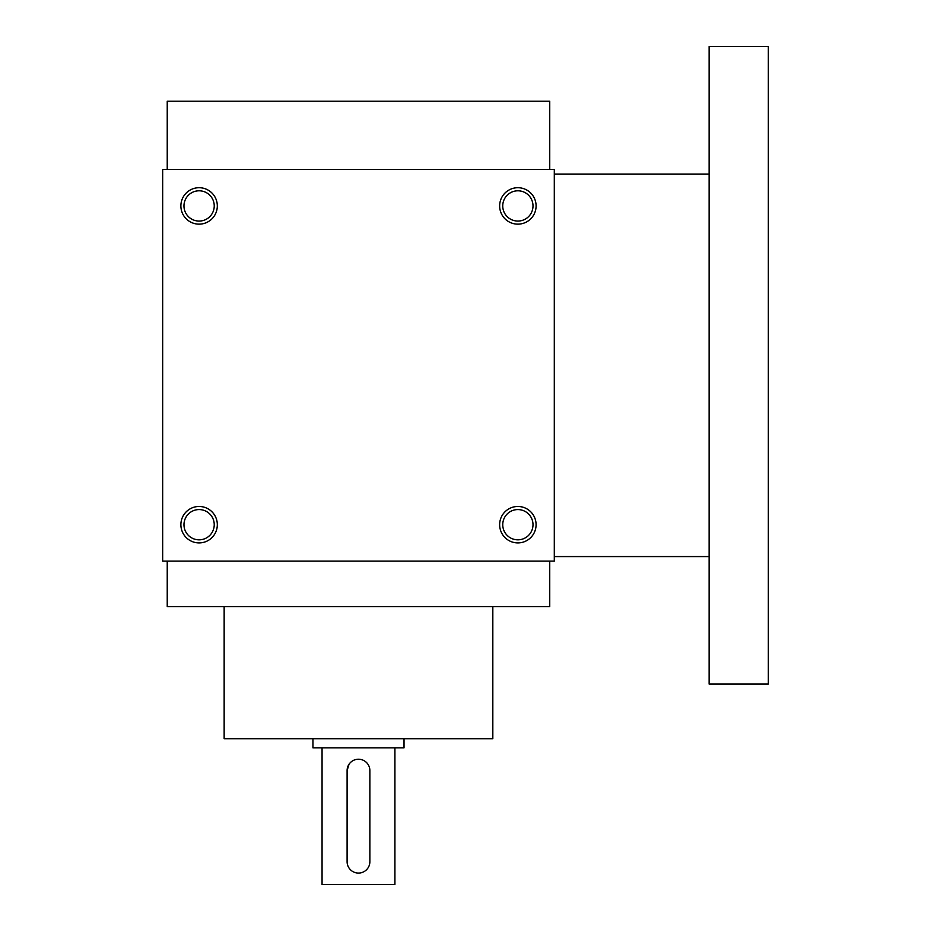<?xml version="1.0" encoding="UTF-8"?>
<svg xmlns="http://www.w3.org/2000/svg" width="931" height="931" viewBox="0 0 931 931"><rect width="100%" height="100%" fill="white"/><g stroke="black" fill="none" stroke-linecap="round" stroke-linejoin="round"><path stroke-width="1.4" d="M167.231 561.125L167.231 606.663L549.744 606.663L549.744 561.125M224.15 606.663L224.15 738.725L492.825 738.725L492.825 606.663M167.231 169.5L167.231 101.2L549.744 101.2L549.744 169.5M554.294 169.5L554.294 561.125L162.669 561.125L162.669 169.5L554.294 169.5M217.319 524.7A18.213 18.213 0 0 0 189.994 508.92A18.213 18.213 0 0 0 189.994 540.469A18.213 18.213 0 0 0 217.319 524.7M180.882 205.937A18.213 18.213 0 0 1 208.207 190.157A18.213 18.213 0 0 1 208.207 221.706A18.213 18.213 0 0 1 180.882 205.937M536.081 524.7A18.213 18.213 0 0 0 508.757 508.92A18.213 18.213 0 0 0 508.757 540.469A18.213 18.213 0 0 0 536.081 524.7M499.656 205.937A18.213 18.213 0 0 1 526.981 190.157A18.213 18.213 0 0 1 526.981 221.706A18.213 18.213 0 0 1 499.656 205.937M214.235 524.7A15.14 15.14 0 0 0 191.53 511.596A15.14 15.14 0 0 0 191.53 537.804A15.14 15.14 0 0 0 214.235 524.7M183.966 205.937A15.14 15.14 0 0 1 206.67 192.822A15.14 15.14 0 0 1 206.67 219.041A15.14 15.14 0 0 1 183.966 205.937M532.998 524.7A15.14 15.14 0 0 0 510.304 511.596A15.14 15.14 0 0 0 510.304 537.804A15.14 15.14 0 0 0 532.998 524.7M502.74 205.937A15.14 15.14 0 0 1 525.433 192.822A15.14 15.14 0 0 1 525.433 219.041A15.14 15.14 0 0 1 502.74 205.937M709.131 174.062L554.294 174.062M709.131 46.55L709.131 684.087L768.331 684.087L768.331 46.55L709.131 46.55M369.875 861.675L369.875 770.6A11.381 11.381 0 0 0 358.482 759.219A11.381 11.381 0 0 0 347.1 770.6L347.1 861.675A11.381 11.381 0 0 0 358.482 873.069A11.381 11.381 0 0 0 369.875 861.675L369.654 863.91M404.019 738.725L404.019 747.837L312.944 747.837L312.944 738.725M347.1 770.6L349.02 764.27M394.919 747.837L394.919 884.45L322.056 884.45L322.056 747.837M709.131 556.575L554.294 556.575"/></g></svg>
